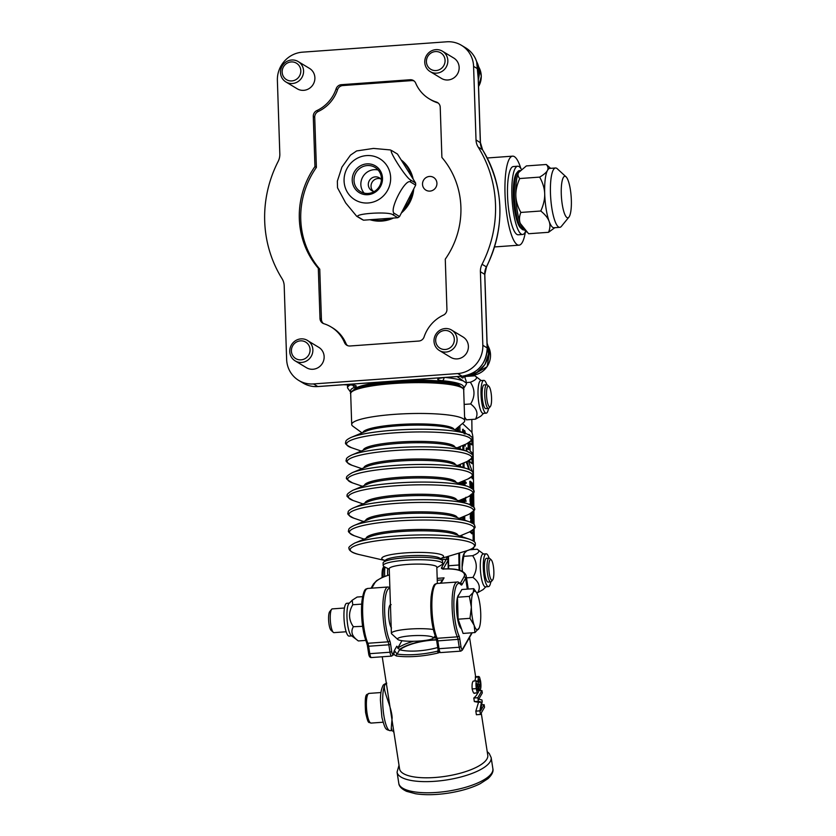<?xml version="1.0" encoding="UTF-8"?>
<svg xmlns="http://www.w3.org/2000/svg" width="836" height="836" viewBox="0 0 836 836"><rect width="100%" height="100%" fill="white"/><g stroke="black" fill="none" stroke-linecap="round" stroke-linejoin="round"><path stroke-width="1.25" d="M454.983 429.788L463.646 422.535A56.534 8.945 178.1 0 0 464.711 420.727A56.534 8.945 178.1 0 0 407.916 413.653A56.534 8.945 178.1 0 0 351.705 424.479A56.534 8.945 178.1 0 0 352.886 426.214L362.019 432.87M442.652 563.558L442.568 561.071A29.751 4.713 178.1 0 0 405.648 557.716A29.751 4.713 178.1 0 0 383.097 563.046L383.181 565.533A29.751 4.713 -1.9 0 1 405.732 560.204A29.751 4.713 -1.9 0 1 442.652 563.558A29.751 4.713 -1.9 0 1 441.533 564.906L436.841 567.675M464.408 520.096L464.356 516.22M464.179 502.603L464.126 498.455M463.949 485.099L463.886 480.7M463.719 467.606L463.656 462.935M463.478 450.113L463.416 445.17M463.248 432.62L463.207 429.276L463.614 432.745M462.674 432.421L462.632 429.317L463.207 429.276M463.823 519.898L463.781 516.46M463.593 502.405L463.552 498.695M463.363 484.901L463.311 480.94M463.134 467.408L463.081 463.175M462.904 449.914L462.841 445.41M463.771 445.024L463.844 450.238M464.011 462.789L464.074 467.732M464.241 480.543L464.304 485.225M464.482 498.308L464.534 502.718M464.711 516.073L464.764 520.222M473.751 541.31L473.594 529.481M473.521 523.994L473.354 511.507M473.291 506.72L473.124 493.439M473.071 489.53L473.354 484.378L473.437 490.126M472.476 488.872L472.413 484.086L472.998 484.044M473.166 540.902L473.019 529.972M472.936 523.535L472.789 512.071M472.706 506.177L472.549 494.128M473.469 492.822L473.657 507.149M473.709 511.047L473.887 524.339M473.949 529.115L474.116 541.613M465.516 498.068L465.913 497.274L465.391 497.932M466.07 497.42L465.527 498.82L465.13 498.037M464.941 498.862L465.725 498.925L464.597 498.256M471.096 522.49L471.577 520.953L472.131 523.012M471.546 522.991L471.002 520.995M470.887 522.395L471.567 520.002L472.33 523.137M470.731 519.919L471.567 520.002M470.302 522.145L470.992 520.044M472.455 518.895L472.716 520.17L472.235 518.916M470.846 517.463L472.246 519.668L470.846 517.463L470.271 517.505L470.856 518.393M470.281 518.435L472.246 519.668M471.232 514.516L472.58 515.77L472.225 518.038L471.347 515.54L470.846 516.773L471.232 514.516L470.48 514.474M471.41 514.683L471.985 514.6M471.452 517.902L471.431 516.199L472.006 516.157M470.271 516.815L470.647 514.558M471.358 486.907L470.595 482.456L472.016 483.762L471.358 486.907L471.932 486.343L471.358 486.385L471.431 483.804L470.605 483.03M471.431 483.804L472.016 483.762M470.783 486.949L471.358 486.385M470.574 485.706L470.365 481.275L472.215 482.989L472.121 487.158L471.368 487.921L469.999 485.747L469.79 481.317L470.365 481.275M472.121 487.158L471.211 487.931M470.793 487.963L469.999 485.747M470.71 495.048L470.929 496.406L471.159 494.828M470.929 496.406L470.752 495.8M471.514 493.971L471.891 498.026L471.567 494.954L470.971 497.378L470.522 494.828M471.065 497.838L471.64 497.744M471.326 496.5L470.396 497.42L469.989 495.915M470.752 496.542L470.396 497.42L470.752 496.542M470.929 499.113L470.72 501.757L471.274 498.131L471.943 502.896L471.086 498.987M470.981 501.997L470.135 501.799L470.01 500.074L470.166 498.381L471.274 498.131M470.166 498.381L470.699 498.172M471.107 502.697L471.682 502.603M471.107 502.645L471.776 502.07M471.201 502.112L470.71 499.134M470.135 501.799L470.72 501.757M470.062 501.015L470.637 500.973M471.828 505.968L470.647 502.53L472.037 503.815L472.068 506.365M471.243 506.01L471.065 504.411L471.64 504.369M471.065 504.411L470.083 503.502L470.668 503.46M470.083 503.502L470.647 502.53M471.964 511.977L471.483 512.792L471.964 511.977M472.183 512.416L471.514 513.774L471.159 513.21M470.94 513.816L471.786 513.91L470.689 513.482M472.058 532.333L472.434 533.849L471.483 532.375L471.504 533.556L472.079 533.514M471.504 533.556L472.434 533.849M471.034 531.382L471.399 532.887L470.647 531.414M470.469 532.605L470.459 531.497M464.753 481.222L466.206 482.56L466.216 483.333L464.931 482.142L464.973 484.723L464.252 481.254M464.941 482.727L466.216 483.333M464.293 484.681L464.973 484.723M464.931 485.444L465.589 485.664M464.482 485.288L465.14 485.214M464.994 499.479L465.286 500.67L464.492 499.52M464.502 500.524L465.286 500.67M465.809 500.231L466.091 501.422L465.276 500.273M465.244 501.203L465.234 500.67M464.084 433.591L464.743 430.634L465.527 433.936M463.593 430.968L464.743 430.634M463.614 430.885L464.168 430.676M465.359 433.779L464.753 431.439L464.283 433.874M464.785 433.821L464.617 432.4L465.192 432.358M464.617 432.4L464.179 431.48M464.482 444.721L464.492 445.316L464.21 444.836M463.781 445.222L464.492 445.316M465.015 444.888L465.307 446.069L464.492 444.919M464.45 445.849L464.44 445.316M462.674 484.671L462.266 483.145L463.092 482.445L462.047 481.463M461.984 484.431L461.691 483.657L462.277 483.616M461.691 483.657L462.266 483.145M461.691 483.187L463.092 482.445M462.517 482.487L461.618 481.651M462.569 481.243L463.29 481.912L462.517 483.657L462.935 484.755M463.51 498.716L463.552 501.819L463.322 498.789M462.799 501.704L462.789 501.109M462.945 498.946L462.977 501.098L462.778 499.019M462.256 499.238L462.277 500.628L462.089 499.311M461.524 500.513L461.514 499.552M462.486 517.003L463.593 518.038L463.572 516.543M463.008 517.494L462.998 516.784M463.74 516.481L463.792 519.887M463.614 519.825L462.318 517.076M463.039 519.626L463.604 518.801M463.029 518.842L462.329 517.62M462.507 423.497L471.42 431.763A5.946 1.39 -94.1 0 1 472.946 438.89L473.625 490.627M459.957 431.491L459.894 426.778A5.946 1.39 -94.1 0 1 459.904 425.67M461.117 518.968L461.096 517.588M460.887 501.475L460.866 499.823M460.657 483.981L460.626 482.058M460.417 466.478L460.396 464.293M460.187 448.984L460.155 446.539M462.13 536.733A5.946 1.39 -94.1 0 1 461.723 535.186M473.646 492.32L473.845 507.442M473.897 510.754L474.075 524.559M474.127 528.885L474.305 541.791M471.901 458.285L472.225 463.761L468.474 460.866M472.434 478.537L471.525 476.928M468.745 469.383L466.425 461.775M466.289 451.074L466.248 447.918L468.787 449.705L468.703 442.819M468.212 449.162L468.129 443.132M468.505 434.563L469.08 434.521A2.696 0.627 -94.1 0 1 469.236 434.595L469.905 435.368M471.797 439.767L471.974 444.898L470.01 443.655M472.225 463.761L468.881 460.657M468.369 460.918L472.33 471.723M473.019 474.858L472.873 478.746L471.964 476.51M469.456 469.696L467 461.535M466.864 451.273L466.822 447.877M471.974 444.898L469.999 443.07L470.104 450.928L472.079 452.757L472.1 454.596M459.434 500.973L459.424 500.419M459.204 483.48L459.194 482.665M458.974 465.986L458.954 464.9M458.734 448.493L458.724 447.135M458.504 431L458.452 426.882L459.894 426.778M389.262 569.253L384.393 566.798A29.751 4.713 -1.9 0 1 383.181 565.533M433.299 629.498A23.805 3.772 178.1 0 0 409.421 629.059A23.805 3.772 178.1 0 0 391.384 633.312L389.242 568.72A23.805 3.772 -1.9 0 1 407.278 564.457A23.805 3.772 -1.9 0 1 436.82 567.142L437.364 583.444M419.682 641.003A17.849 2.821 -1.9 0 1 397.769 639.435A17.849 2.821 -1.9 0 1 411.73 635.747A17.849 2.821 -1.9 0 1 432.682 637.157A17.849 2.821 -1.9 0 1 432.996 638.265A17.849 2.821 -1.9 0 1 419.682 641.003M391.384 633.312A23.805 3.772 178.1 0 0 391.718 633.907L397.769 639.435M431.512 618.765L430.739 605.901M429.474 176.448A7.44 7.137 121.1 0 1 435.828 187.473A7.44 7.137 121.1 0 1 422.755 182.133A7.44 7.137 121.1 0 1 429.474 176.448M480.397 271.731L482.832 345.278A26.773 25.686 121.1 0 1 457.741 373.567L313.479 383.933A26.773 25.686 121.1 0 1 298.765 380.443A26.773 25.686 121.1 0 1 286.633 359.375L284.198 285.828A14.881 14.275 -58.9 0 0 282.025 278.639A119.005 114.166 121.1 0 1 278.137 161.463A14.881 14.275 -58.9 0 0 279.82 154.002L277.385 80.455A26.773 25.686 121.1 0 1 302.475 52.166L446.737 41.8A26.773 25.686 121.1 0 1 461.441 45.301A26.773 25.686 121.1 0 1 473.584 66.358L476.018 139.905A14.881 14.275 -58.9 0 0 478.182 147.094A119.005 114.166 121.1 0 1 482.069 264.27A14.881 14.275 -58.9 0 0 480.397 271.731L484.713 274.333L487.148 347.88A26.773 25.686 121.1 0 1 462.057 376.179L317.795 386.535A26.773 25.686 121.1 0 1 303.081 383.045L298.765 380.443M464.105 376.043L462.841 378.102L460.228 376.346M457.093 376.576L466.039 382.867M466.425 382.794L466.467 383.923A59.502 9.415 178.1 0 0 466.049 382.867L466.112 380.913L464.314 376.022M350.503 384.779A59.502 9.415 178.1 0 0 347.525 387.873L347.588 384.664M520.87 168.506A44.632 10.429 85.9 0 0 514.359 156.625A44.632 10.429 85.9 0 0 512.625 156.154A44.632 10.429 85.9 0 0 505.299 199.794A44.632 10.429 85.9 0 0 518.247 245.115A44.632 10.429 85.9 0 0 519.02 245.178A44.632 10.429 85.9 0 0 525.416 231.771M414.133 81.008A5.946 5.706 -58.9 0 0 411.615 80.611L342.812 85.554A5.946 5.706 -58.9 0 0 337.545 89.713A35.697 34.245 121.1 0 1 318.244 111.481A5.946 5.706 -58.9 0 0 314.723 117.228L316.384 167.44A83.307 79.911 -58.9 0 0 319.76 269.15L321.421 319.362A5.946 5.706 -58.9 0 0 323.438 323.553M345.968 343.471L344.526 342.603A35.697 34.245 -58.9 0 0 331.046 326.939L332.488 327.806A35.697 34.245 121.1 0 1 345.968 343.471A5.946 5.706 -58.9 0 0 347.525 345.592M438.221 103.047A5.946 5.706 -58.9 0 0 437.782 102.891A35.697 34.245 121.1 0 1 430.603 99.662L429.171 98.794A35.697 34.245 -58.9 0 0 436.34 102.023L437.782 102.891M401.144 159.916A34.213 32.823 121.1 0 1 412.744 177.368A34.213 32.823 121.1 0 1 413.151 179.092M413.757 188.863A34.213 32.823 121.1 0 1 401.385 212.971M393.484 218.039A34.213 32.823 121.1 0 1 369.951 219.722M401.416 160.355A34.213 32.823 121.1 0 1 411.667 176.72L415.607 183.021L410.57 179.98C405.575 177.681 386.013 146.425 392.439 151.023L397.476 154.054L411.667 176.72M415.68 185.122L412.169 191.956A34.213 32.823 121.1 0 1 403.056 209.711L399.545 216.545L394.508 213.504C388.165 211.299 405.565 177.399 410.643 182.081L415.68 185.122A37.192 35.676 -58.9 0 0 415.607 183.021M397.79 217.726L390.339 218.259A34.213 32.823 121.1 0 1 370.985 219.649L363.535 220.192L358.498 217.151C351.433 213.797 388.406 211.142 392.753 214.685L397.79 217.726A37.192 35.676 -58.9 0 0 399.545 216.545M390.339 218.259L370.985 219.649M412.169 191.956L403.056 209.711M392.439 151.023L390.287 149.926L373.504 148.421L356.627 150.94L350.483 155.13L341.914 167.106L337.357 181.119L337.525 187.807L345.665 202.908L356.669 216.231L361.706 219.262A37.192 35.676 -58.9 0 0 363.535 220.192M356.408 200.64A24.004 23.032 -58.9 0 0 380.244 198.581A24.004 23.032 -58.9 0 0 384.393 162.456A24.004 23.032 -58.9 0 0 348.884 165.518A24.004 23.032 -58.9 0 0 356.408 200.64M380.641 178.82A7.44 7.137 -58.9 0 0 373.149 191.245M374.319 191.507A7.44 7.137 121.1 0 1 369.157 180.984A7.44 7.137 121.1 0 1 381.415 179.74M378.112 170.001A14.128 13.554 -58.9 0 0 362.458 177.504A14.128 13.554 -58.9 0 0 364.162 193.126M353.994 172.519A15.623 14.985 -58.9 0 0 367.871 194.694A15.623 14.985 -58.9 0 0 380.223 170.638A15.623 14.985 -58.9 0 0 353.994 172.519M355.624 173.376A14.128 13.554 121.1 0 1 375.019 167.399A14.128 13.554 121.1 0 1 379.335 186.501A14.128 13.554 121.1 0 1 360.42 191.601A14.128 13.554 121.1 0 1 355.624 173.376M451.701 330.126L463.008 336.96A11.903 11.411 121.1 0 1 457.25 358.895A11.903 11.411 121.1 0 1 450.719 357.338L439.402 350.514A11.903 11.411 -58.9 0 0 456.696 342.969A11.903 11.411 -58.9 0 0 435.775 334.421A11.903 11.411 -58.9 0 0 439.402 350.514M442.443 51.205L453.76 58.039A11.903 11.411 121.1 0 1 457.804 73.38A11.903 11.411 121.1 0 1 441.46 78.417L430.153 71.582A11.903 11.411 -58.9 0 0 446.487 66.556A11.903 11.411 -58.9 0 0 442.443 51.205A11.903 11.411 -58.9 0 0 426.517 55.5A11.903 11.411 -58.9 0 0 430.153 71.582M307.439 340.492L318.746 347.316A11.903 11.411 121.1 0 1 320.752 365.541A11.903 11.411 121.1 0 1 306.457 367.704L295.139 360.87A11.903 11.411 -58.9 0 0 311.065 356.585A11.903 11.411 -58.9 0 0 293.133 342.655A11.903 11.411 -58.9 0 0 295.139 360.87M298.18 61.571L309.498 68.395A11.903 11.411 121.1 0 1 311.494 86.62A11.903 11.411 121.1 0 1 297.198 88.783L285.891 81.949A11.903 11.411 -58.9 0 0 301.838 65.166A11.903 11.411 -58.9 0 0 282.255 65.866A11.903 11.411 -58.9 0 0 285.891 81.949M331.046 326.939A35.697 34.245 -58.9 0 0 323.877 323.71A5.946 5.706 -58.9 0 1 319.989 318.495L318.317 268.283A83.307 79.911 121.1 0 1 314.942 166.573L313.281 116.361L314.723 117.228M318.244 111.481L316.802 110.613A5.946 5.706 -58.9 0 0 313.281 116.361M316.802 110.613A35.697 34.245 -58.9 0 0 336.103 88.846L337.545 89.713M342.812 85.554L341.37 84.687A5.946 5.706 -58.9 0 0 336.103 88.846M341.37 84.687L410.173 79.744L411.615 80.611M429.171 98.794A35.697 34.245 -58.9 0 1 415.691 83.13A5.946 5.706 -58.9 0 0 410.173 79.744M344.526 342.603A5.946 5.706 -58.9 0 0 350.044 345.989L418.846 341.046A5.946 5.706 -58.9 0 0 424.113 336.887A35.697 34.245 -58.9 0 1 443.404 315.13A5.946 5.706 -58.9 0 0 446.936 309.372L445.274 259.16A83.307 79.911 121.1 0 0 441.899 157.45L440.227 107.238A5.946 5.706 -58.9 0 0 436.34 102.023M316.384 167.44L314.942 166.573M319.76 269.15L318.317 268.283M299.403 66.107A9.614 9.227 121.1 0 1 291.795 80.925A9.614 9.227 121.1 0 1 283.247 67.267A9.614 9.227 121.1 0 1 299.403 66.107M292.809 355.676A9.614 9.227 121.1 0 1 300.417 340.858A9.614 9.227 121.1 0 1 308.975 354.516A9.614 9.227 121.1 0 1 292.809 355.676M443.979 65.229A9.614 9.227 121.1 0 1 427.823 66.389A9.614 9.227 121.1 0 1 435.431 51.571A9.614 9.227 121.1 0 1 443.979 65.229M445.316 349.479A9.614 9.227 121.1 0 1 436.758 335.821A9.614 9.227 121.1 0 1 452.924 334.661A9.614 9.227 121.1 0 1 445.316 349.479M481.243 713.014L487.775 755.242A44.632 14.358 171.2 0 1 460.981 773.018A44.632 14.358 171.2 0 1 399.577 768.89L387.026 687.777M399.733 649.791A30.493 9.813 171.2 0 1 436.538 639.968M437.719 647.513A32.729 10.523 171.2 0 1 399.566 649.75L396.797 646.218L394.352 650.533L397.11 654.086A1.484 0.961 98 0 0 396.368 655.978A44.632 14.358 -8.8 0 0 438.158 652.979L439.684 652.383M461.43 628.682A17.253 4.034 -94.1 0 1 461.221 628.557A17.253 4.034 -94.1 0 1 457.052 615.296A17.253 4.034 -94.1 0 1 457.501 597.416M457.605 597.029A17.253 4.034 -94.1 0 1 459.016 594.563M401.949 640.689L397.654 648.255A32.729 10.523 -8.8 0 1 413.601 641.264M396.368 655.978L393.213 654.065L394.352 650.533M391.509 627.972A11.903 2.78 -94.1 0 1 388.635 615.003A11.903 2.78 -94.1 0 1 390.652 604.7L391.154 604.658M440.311 583.235L444.062 577.864L437.197 578.355M438.44 650.763L437.5 651.181A43.138 13.878 171.2 0 1 397.11 654.086L399.566 649.75M438.158 652.979L437.5 651.181L438.189 649.98M386.347 683.42L385.03 684.653C381.801 689.439 391.436 705.25 392.157 717.863C391.07 728.814 390.987 732.587 391.917 729.191M394.017 733.005L394.007 732.942C393.631 731.375 392.627 730.591 390.976 730.612M474.921 680.65L475.684 677.317M475.057 692.877C474.096 694.162 473.134 692.845 472.162 688.927C471.849 684.715 472.235 682.103 473.291 681.079L476.478 680.849C475.851 682.28 475.799 684.872 476.311 688.624C476.928 692.271 477.575 693.619 478.255 692.647L478.777 687.955L480.334 689.616C481.045 687.976 481.128 685.133 480.585 681.1L479.509 677.045L478.38 676.899L477.826 682.082L476.478 680.849L473.291 681.079M480.428 714.456L484.514 707.256L484.117 704.664L480.595 710.872L482.205 701.561L481.954 699.983L478.777 699.168L482.309 692.96L481.933 690.546L477.837 697.746L478.391 701.289L481.421 702.135L479.864 710.851L480.428 714.456L476.384 714.749L475.83 711.143L478.516 702.344L474.346 701.571L473.803 698.039A44.632 14.358 -8.8 0 0 477.586 693.013M479.509 677.045L475.245 677.129M474.43 693.243L478.255 692.647M478.756 690.097L480.334 689.616M477.346 690.118L477.868 690.076L476.719 687.892L476.823 683.587L478.391 686.701L477.617 690.306M479.362 686.878L479.979 686.837L478.223 683.378L478.746 679.605C479.31 678.842 479.791 679.595 480.188 681.842L479.655 687.14M478.391 686.701L476.583 686.826M477.711 684.402L476.572 684.485M477.837 697.746L473.803 698.039M481.933 690.546L478.704 690.776M484.117 704.664L481.63 704.842M479.864 710.851L475.83 711.143M481.421 702.135L478.516 702.344M478.391 701.289L474.346 701.571M448.681 568.846A29.751 6.96 -94.1 0 1 448.598 565.753L448.023 556.41L448.169 565.92A29.155 6.813 85.9 0 0 448.242 568.835M462.256 571.291A19.343 4.525 -94.1 0 1 462.099 567.32A19.343 4.525 -94.1 0 1 463.677 554.289A19.343 4.525 -94.1 0 1 463.729 554.163M489.635 406.86A10.408 2.435 -94.1 0 1 486.531 395.083A10.408 2.435 -94.1 0 1 488.903 386.357A10.408 2.435 -94.1 0 1 491.474 396.316A10.408 2.435 -94.1 0 1 490.356 406.526A10.408 2.435 -94.1 0 1 489.635 406.86M488.903 386.357L487.44 385.02A11.903 2.78 85.9 0 0 486.751 384.717A11.903 2.78 85.9 0 0 484.796 396.421A11.903 2.78 85.9 0 0 488.276 408.449A11.903 2.78 85.9 0 0 488.454 408.459A11.903 2.78 85.9 0 0 489.091 408.062L490.356 406.526M486.751 384.717L484.148 384.905A11.903 2.78 85.9 0 0 482.111 392.512A11.903 2.78 85.9 0 0 483.689 405.45A11.903 2.78 85.9 0 0 485.685 408.637A11.903 2.78 85.9 0 0 485.852 408.647L488.454 408.459M384.048 566.609L383.275 567.56A10.408 2.435 85.9 0 0 382.136 577.488M383.201 577.018A11.903 2.78 -94.1 0 1 384.142 566.662M491.004 579.442A10.408 2.435 -94.1 0 1 488.799 566.672A10.408 2.435 -94.1 0 1 491.192 559.807A10.408 2.435 -94.1 0 1 493.762 569.755A10.408 2.435 -94.1 0 1 492.644 579.965A10.408 2.435 -94.1 0 1 491.004 579.442M491.192 559.807L489.729 558.458A11.903 2.78 85.9 0 0 489.039 558.155A11.903 2.78 85.9 0 0 487.001 567.696A11.903 2.78 85.9 0 0 489.52 580.905A11.903 2.78 85.9 0 0 490.742 581.898A11.903 2.78 85.9 0 0 491.39 581.501L492.644 579.965M489.039 558.155L486.447 558.343A11.903 2.78 85.9 0 0 484.399 567.884A11.903 2.78 85.9 0 0 486.918 581.093A11.903 2.78 85.9 0 0 488.151 582.086L490.742 581.898M469.529 549.774L477.199 549.221C480.334 551.049 478.809 553.202 472.633 555.7C477.387 562.597 477.481 569.828 472.915 577.394C479.195 582.138 480.815 587.206 477.774 592.62L476.593 592.703M489.091 558.155A16.438 3.846 85.9 0 0 486.113 553.819A16.438 3.846 85.9 0 0 483.72 559.012A16.438 3.846 85.9 0 0 484.222 576.871A16.438 3.846 85.9 0 0 488.475 586.611A16.438 3.846 85.9 0 0 490.795 581.898M466.498 577.854L472.915 577.394M485.862 586.799L483.156 589.558L477.774 592.62M466.99 550.684L464.241 553.233L462.099 567.32L462.402 571.364M463.635 556.348L472.633 555.7M464.241 553.233L463.677 554.289M483.511 554.007L477.199 549.221M488.475 586.611L485.476 586.83A16.438 3.846 -94.1 0 1 481.222 577.08A16.438 3.846 -94.1 0 1 480.721 559.232A16.438 3.846 -94.1 0 1 483.114 554.038L486.113 553.819M384.717 576.412A16.438 3.846 -94.1 0 1 384.915 567.059M387.758 568.49A16.438 3.846 85.9 0 0 387.674 575.356M464.168 404.415L470.626 403.955C475.193 396.389 475.088 389.158 470.334 382.261C476.52 379.763 478.046 377.611 474.911 375.782L465.903 376.43L464.722 377.224M466.415 382.543L470.334 382.261M464.597 417.06L466.478 419.829L475.475 419.181C478.516 413.768 476.907 408.7 470.626 403.955M486.792 384.717A16.438 3.846 85.9 0 0 483.825 380.38A16.438 3.846 85.9 0 0 481.17 397.048A16.438 3.846 85.9 0 0 486.186 413.172A16.438 3.846 85.9 0 0 488.496 408.459M481.212 380.568L474.911 375.782M483.574 413.36L480.857 416.119L475.475 419.181M486.186 413.172L483.177 413.392A16.438 3.846 -94.1 0 1 478.171 397.267A16.438 3.846 -94.1 0 1 480.825 380.599L483.825 380.38M362.584 626.342L353.367 626.718C350.368 631.797 352.04 636.541 358.362 640.951L351.319 635.6A16.438 3.846 85.9 0 1 347.107 619.758A16.438 3.846 85.9 0 1 349.009 603.477L352.207 600.227L352.761 604.762C348.298 612.412 348.507 619.727 353.367 626.718M365.75 640.418L358.362 640.951M361.675 604.115L352.761 604.762M351.726 635.903L349.114 636.091A16.438 3.846 -94.1 0 1 344.108 619.978A16.438 3.846 -94.1 0 1 346.762 603.299L349.375 603.111M362.605 596.643L357.139 597.04L352.207 600.227M479.164 627.94L474.973 632.57L463.092 633.427L458.097 619.194L469.989 618.337L471.358 607.239A19.343 4.525 85.9 0 0 474.158 625.328A19.343 4.525 85.9 0 0 478.85 628.588A19.343 4.525 85.9 0 0 479.185 627.899A19.343 4.525 85.9 0 0 480.731 613.749A19.343 4.525 85.9 0 0 477.931 595.66A19.343 4.525 85.9 0 0 476.666 592.818A19.343 4.525 85.9 0 0 473.249 592.4A19.343 4.525 85.9 0 0 471.358 607.239L469.383 596.381L473.249 592.4L473.761 588.659L476.51 592.567M458.097 619.194L457.491 597.228L461.88 589.516L473.761 588.659M457.491 597.228L469.383 596.381M474.973 632.57L474.158 625.328L469.989 618.337M346.146 631.755L333.982 632.633A11.903 2.78 -94.1 0 1 333.449 632.465A11.903 2.78 -94.1 0 1 333.292 632.329A11.903 2.78 -94.1 0 1 330.356 620.96A11.903 2.78 -94.1 0 1 331.631 609.287L329.708 611.649A9.614 2.247 85.9 0 0 328.673 621.085A9.614 2.247 85.9 0 0 331.046 630.271A9.614 2.247 85.9 0 0 331.181 630.375M331.631 609.287A11.903 2.78 -94.1 0 1 332.279 608.89L344.442 608.012M525.698 231.154A34.213 7.994 -94.1 0 1 522.594 234.488L518.268 234.791A34.213 7.994 -94.1 0 1 516.941 234.435A34.213 7.994 -94.1 0 1 507.661 198.456A34.213 7.994 -94.1 0 1 513.367 166.542L517.693 166.228A34.213 7.994 -94.1 0 1 521.392 169.342M522.594 234.488A34.213 7.994 -94.1 0 1 521.267 234.122A34.213 7.994 -94.1 0 1 511.998 198.142A34.213 7.994 -94.1 0 1 517.693 166.228M524.318 229.89L523.723 229.931A29.751 6.96 -94.1 0 1 521.988 229.179L520.525 227.831A28.267 6.604 -94.1 0 1 514.694 210.735A28.267 6.604 -94.1 0 1 516.596 173.104L517.85 171.568A29.751 6.96 -94.1 0 1 519.459 170.575L520.107 170.534M519.365 171.38A29.751 6.96 85.9 0 0 519.292 171.464A29.751 6.96 85.9 0 0 518.592 172.55C517.547 174.557 517.933 176.553 519.741 178.538C516.972 184.662 515.666 190.42 515.843 195.812C516.031 201.204 517.703 206.743 520.859 212.438L540.787 211.006C543.557 204.893 544.863 199.135 544.696 193.743C544.497 188.34 542.825 182.802 539.669 177.107C543.787 174.693 546.378 172.488 547.444 170.481C548.489 168.475 548.102 166.479 546.295 164.493L550.6 168.339M519.741 178.538L539.669 177.107M520.859 212.438C519.25 216.367 519.051 220.025 520.274 223.411L528.624 233.735L548.541 232.303C550.161 228.374 550.349 224.717 549.127 221.331C547.883 217.945 545.103 214.507 540.787 211.006M554.801 227.695L548.541 232.303M546.295 164.493L526.366 165.925L518.592 172.55A29.751 6.96 85.9 0 0 515.843 195.812A29.751 6.96 85.9 0 0 520.274 223.411A29.751 6.96 85.9 0 0 523.43 229.074L526.575 231.959M521.988 229.179A29.751 6.96 -94.1 0 1 515.843 211.174A29.751 6.96 -94.1 0 1 517.85 171.568M566.024 176.793L557.257 168.736A29.751 6.96 85.9 0 0 555.522 167.984L549.754 168.402A29.751 6.96 85.9 0 0 547.444 170.481A29.751 6.96 85.9 0 0 544.696 193.743A29.751 6.96 85.9 0 0 549.127 221.331A29.751 6.96 85.9 0 0 554.017 227.747L559.786 227.34A29.751 6.96 85.9 0 0 561.395 226.347L568.929 217.12A20.827 4.87 -94.1 0 1 561.458 197.39A20.827 4.87 -94.1 0 1 566.024 176.793A20.827 4.87 -94.1 0 1 570.33 189.396A20.827 4.87 -94.1 0 1 568.929 217.12M555.522 167.984A29.751 6.96 85.9 0 0 550.464 193.325A29.751 6.96 85.9 0 0 559.786 227.34M461.963 387.8A55.051 8.715 178.1 0 0 406.85 381.592A55.051 8.715 178.1 0 0 352.269 391.447M454.084 429.485A45.656 7.231 178.1 0 0 408.261 424.051A45.656 7.231 178.1 0 0 362.897 432.505M450.729 428.335A45.834 7.252 178.1 0 0 408.302 425.273A45.834 7.252 178.1 0 0 366.168 431.136L351.151 437.416A62.313 9.865 178.1 0 1 408.438 429.443A62.313 9.865 178.1 0 1 466.122 433.602L450.729 428.335M456.947 447.877L466.467 443.895A62.313 9.865 178.1 0 0 408.532 432.149A62.313 9.865 178.1 0 0 351.496 447.709C342.217 442.996 346.606 442.672 345.759 441.721C345.738 440.551 347.536 439.119 351.151 437.416M454.878 447.166A45.834 7.252 178.1 0 0 408.835 441.533A45.834 7.252 178.1 0 0 363.273 450.207M451.315 445.954A45.834 7.252 178.1 0 0 408.888 442.892A45.834 7.252 178.1 0 0 366.753 448.754L351.737 455.035A62.313 9.865 178.1 0 1 409.023 447.061A62.313 9.865 178.1 0 1 466.707 451.221L451.315 445.954M457.532 465.495L467.052 461.514A62.313 9.865 178.1 0 0 409.107 449.768A62.313 9.865 178.1 0 0 352.081 465.328C342.791 460.605 347.191 460.291 346.344 459.33C346.323 458.17 348.121 456.738 351.737 455.035M455.463 464.785A45.834 7.252 178.1 0 0 409.421 459.152A45.834 7.252 178.1 0 0 363.859 467.826M451.9 463.562A45.834 7.252 178.1 0 0 409.473 460.511A45.834 7.252 178.1 0 0 367.328 466.373L352.322 472.643A62.313 9.865 178.1 0 1 409.609 464.68A62.313 9.865 178.1 0 1 467.293 468.829L451.9 463.562M458.118 483.114L467.637 479.132A62.313 9.865 178.1 0 0 409.692 467.387A62.313 9.865 178.1 0 0 352.667 482.947C347.379 479.969 345.414 478.317 346.783 477.973C345.707 477.137 347.546 475.36 352.322 472.643M456.048 482.403A45.834 7.252 178.1 0 0 410.006 476.771A45.834 7.252 178.1 0 0 364.444 485.444M452.485 481.181A45.834 7.252 178.1 0 0 410.048 478.119A45.834 7.252 178.1 0 0 367.913 483.992L352.907 490.262A62.313 9.865 178.1 0 1 410.194 482.288A62.313 9.865 178.1 0 1 467.878 486.447L452.485 481.181M458.703 500.722L468.212 496.741A62.313 9.865 178.1 0 0 410.277 485.005A62.313 9.865 178.1 0 0 353.252 500.555C347.964 497.587 346 495.926 347.368 495.591C346.292 494.755 348.131 492.979 352.907 490.262M456.634 500.022A45.834 7.252 178.1 0 0 410.591 494.379A45.834 7.252 178.1 0 0 365.029 503.053M453.07 498.799A45.834 7.252 178.1 0 0 410.633 495.738A45.834 7.252 178.1 0 0 368.498 501.6L353.492 507.88A62.313 9.865 178.1 0 1 410.779 499.907A62.313 9.865 178.1 0 1 468.463 504.066L453.07 498.799M459.288 518.341L468.797 514.359A62.313 9.865 178.1 0 0 410.863 502.614A62.313 9.865 178.1 0 0 353.837 518.174C344.547 513.461 348.946 513.137 348.1 512.186C348.079 511.015 349.876 509.584 353.492 507.88M457.219 517.63A45.834 7.252 178.1 0 0 411.176 511.998A45.834 7.252 178.1 0 0 365.604 520.671M453.655 516.418A45.834 7.252 178.1 0 0 411.218 513.356A45.834 7.252 178.1 0 0 369.084 519.219L354.077 525.499A62.313 9.865 178.1 0 1 411.364 517.526A62.313 9.865 178.1 0 1 469.048 521.685L453.655 516.418M459.873 535.96L469.383 531.978A62.313 9.865 178.1 0 0 411.448 520.232A62.313 9.865 178.1 0 0 354.422 535.792C345.132 531.069 349.532 530.755 348.685 529.794C348.664 528.634 350.462 527.202 354.077 525.499M457.804 535.249A45.834 7.252 178.1 0 0 411.761 529.616A45.834 7.252 178.1 0 0 366.189 538.29M454.241 534.026A45.834 7.252 178.1 0 0 411.803 530.975A45.834 7.252 178.1 0 0 369.669 536.837L354.663 543.107A62.313 9.865 178.1 0 1 411.939 535.144A62.313 9.865 178.1 0 1 469.633 539.293L454.241 534.026M440.98 558.532L465.913 551.018A62.188 9.844 178.1 0 0 452.286 538.917A62.188 9.844 178.1 0 0 371.936 541.582A62.188 9.844 178.1 0 0 359.146 554.561C347.264 551.52 349.166 547.883 349.124 548.458C348.006 547.643 349.845 545.856 354.663 543.107M441.115 558.406A30.911 4.891 178.1 0 0 412.524 552.523A30.911 4.891 178.1 0 0 384.372 560.287M440.3 559.368A27.619 4.368 178.1 0 0 412.618 555.585A27.619 4.368 178.1 0 0 385.26 561.196M350.681 393.641C349.782 393.233 351.11 391.75 354.694 389.189L364.956 386.023C375.751 383.734 389.242 382.271 405.45 381.624C422.734 381.038 437.218 381.571 448.901 383.233L459.382 385.72C463.134 388.029 464.565 389.419 463.687 389.9A56.534 8.945 178.1 0 0 406.892 382.825A56.534 8.945 178.1 0 0 350.681 393.641L351.705 424.479M470.292 521.831L470.867 521.789M470.219 515.749L470.793 515.707M471.441 484.556L472.026 484.514M469.811 483.009L470.396 482.968M470.083 496.584L470.668 496.542M471.253 501.213L471.828 501.172M470.01 500.074L470.584 500.032M472.121 478.558L472.695 478.516M466.603 463.541L467.178 463.499M466.436 462.444L467.01 462.402M482.832 345.278L487.242 347.995C486.249 364.109 477.889 373.514 462.172 376.21A2.978 0.7 85.9 0 1 462.057 376.179L457.741 373.567M313.479 383.933L317.795 386.535A2.978 0.7 85.9 0 0 317.91 386.566A2.978 0.7 85.9 0 0 318.025 386.525M462.444 380.704A59.502 9.415 178.1 0 0 445.107 377.433M351.162 391.917A56.524 8.945 -1.9 0 1 355.279 386.943A2.978 2.686 -111.6 0 1 352.688 384.999M387.726 381.55A53.556 8.475 178.1 0 0 353.91 389.586M460.197 386.065A53.556 8.475 178.1 0 0 400.768 380.62M465.955 375.646L464.053 376.001M355.279 386.943A11.903 1.881 178.1 0 0 344.651 384.654M443.843 377.527A11.903 1.881 178.1 0 0 442.265 380.693A56.524 8.945 -1.9 0 1 463.092 388.197M444.02 377.548A2.978 1.839 95.4 0 1 442.265 380.693M463.395 376.085L466.394 375.876A2.978 0.7 -94.1 0 1 466.279 375.845A23.805 22.833 121.1 0 0 487.075 343.168M477.899 69.189L480.334 142.507A14.881 14.275 -58.9 0 0 482.497 149.696A119.005 114.166 121.1 0 1 486.385 266.872A14.881 14.275 -58.9 0 0 484.713 274.333L484.713 274.563M476.018 139.905L480.345 142.737M461.441 45.301L465.756 47.903A26.773 25.686 121.1 0 1 477.899 68.96L473.584 66.358M476.698 61.739A23.805 22.833 121.1 0 1 478.328 79.483M478.182 147.094L482.497 149.696A2.978 0.752 -32 0 1 482.571 149.769L480.428 142.622L477.983 69.074C477.44 59.847 473.364 52.793 465.756 47.903M482.069 264.27L486.489 266.945C505.634 226.451 504.327 187.389 482.571 149.769M356.669 216.231A37.192 35.676 -58.9 0 0 358.498 217.151M392.753 214.685A37.192 35.676 -58.9 0 0 394.508 213.504M410.643 182.081A37.192 35.676 -58.9 0 0 410.57 179.98M321.421 319.362L319.989 318.495M478.746 67.026A19.343 18.549 121.1 0 1 479.059 85.585A19.343 18.549 121.1 0 1 478.558 86.495M488.005 345.947A19.343 18.549 121.1 0 1 472.382 375.218A19.343 18.549 121.1 0 1 470.323 375.249M399.012 765.285L397.058 772.13A47.6 15.309 -8.8 0 0 446.445 779.978A47.6 15.309 -8.8 0 0 491.15 757.573L489.217 753.487L487.221 751.648M491.15 757.573L492.874 768.712A47.6 15.309 171.2 0 1 448.169 791.117A47.6 15.309 171.2 0 1 398.782 783.259L397.058 772.13M399.253 649.645A31.235 10.053 171.2 0 1 436.476 639.718M435.932 637.826A32.729 10.523 -8.8 0 0 433.288 637.962M471.849 632.8L462.496 649.269A4.462 1.045 -94.1 0 1 460.97 646.636L459.821 639.206A7.44 1.735 85.9 0 0 458.859 635.485A1.484 1.212 156.1 0 1 457.313 636.844A5.946 1.39 -94.1 0 1 458.086 639.822L459.236 647.252L439.036 648.705L437.886 641.275A5.946 1.39 85.9 0 0 437.123 638.296A29.751 6.96 -94.1 0 1 431.857 605.191A29.751 6.96 -94.1 0 1 436.988 583.476L457.177 582.023A29.751 6.96 85.9 0 0 452.057 603.738A29.751 6.96 85.9 0 0 457.313 636.844L437.123 638.296A1.484 1.212 -23.9 0 1 435.859 637.649C431.669 626.248 430.091 612.6 431.125 596.705C433.382 580.999 435.755 584.772 436.988 583.476M459.821 639.206L436.716 640.982L437.865 648.412L439.036 648.705A5.946 1.39 -94.1 0 0 440.635 652.582L460.835 651.129L462.35 650.105A1.484 1.369 29.6 0 0 462.496 649.269M458.859 635.485A28.267 6.604 -94.1 0 1 453.938 599.799A28.267 6.604 -94.1 0 1 460.908 584.688A7.44 1.735 85.9 0 0 462.026 584.563L465.631 578.219A29.751 9.572 -8.8 0 0 466.174 575.743L468.233 589.056M446.852 556.766A29.751 6.96 85.9 0 0 446.852 556.87A5.946 1.39 -94.1 0 1 446.309 559.284L441.512 567.738A4.462 1.432 -8.8 0 0 444.574 568.992A28.267 9.091 171.2 0 1 463.97 576.934A1.484 1.369 -150.4 0 1 465.631 578.219L467.314 589.119M436.779 641.097L437.865 648.412C438.168 651.234 439.099 652.613 440.635 652.582M434.762 585.388A28.267 6.604 85.9 0 0 430.801 607.584A28.267 6.604 85.9 0 0 435.775 637.147M437.259 580.257L442.202 579.902M460.97 646.636L459.236 647.252A5.946 1.39 85.9 0 0 460.835 651.129M444.574 568.992L442.787 568.689L443.122 569.274M441.512 567.738A1.484 1.369 29.6 0 1 443.122 568.793M463.97 576.934L460.364 583.277A5.946 1.39 -94.1 0 1 460.26 583.434M462.026 584.563A1.484 1.369 -150.4 0 0 460.364 583.277L460.113 583.288M443.289 568.825L447.971 560.569A7.44 1.735 85.9 0 0 448.075 560.36M441.053 559.66L446.309 559.284A1.484 1.369 29.6 0 1 447.971 560.569M460.908 584.688A1.484 1.369 -39.3 0 0 460.615 583.841L460.615 583.841C458.912 582.274 457.762 581.668 457.177 582.023M446.403 556.901L446.852 556.87A1.484 0.784 4.5 0 1 448.033 557.048M367.526 646.071L368.613 653.386C368.969 656.281 369.888 657.66 371.393 657.556A5.946 1.39 -94.1 0 1 369.794 653.679L368.613 653.386L367.464 645.956L368.645 646.249A5.946 1.39 85.9 0 0 367.871 643.271A29.751 6.96 -94.1 0 1 362.615 610.165A29.751 6.96 -94.1 0 1 367.735 588.45C366.513 589.746 364.13 585.973 361.873 601.68C360.849 617.574 362.427 631.222 366.617 642.623A1.484 1.212 -23.9 0 0 367.871 643.271L388.071 641.829A5.946 1.39 -94.1 0 1 388.844 644.796L368.645 646.249L369.794 653.679L389.994 652.226A5.946 1.39 85.9 0 0 391.582 656.103L371.393 657.556M365.51 590.362A28.267 6.604 85.9 0 0 361.549 612.558A28.267 6.604 85.9 0 0 366.534 642.121M367.495 645.841L366.617 642.623M371.801 588.157L374.528 583.35A28.267 9.091 171.2 0 1 389.451 574.896M371.069 588.21L373.452 584.009A1.484 1.369 29.6 0 1 374.528 583.35M441.042 583.183L444.062 577.864M389.869 587.478L387.935 586.997A29.751 6.96 85.9 0 0 382.804 608.712A29.751 6.96 85.9 0 0 388.071 641.829A1.484 1.212 -23.9 0 0 389.618 640.46A28.267 6.604 -94.1 0 1 384.612 608.169A28.267 6.604 -94.1 0 1 389.9 588.398M390.579 644.18L388.844 644.796L389.994 652.226L391.729 651.61L390.579 644.18A7.44 1.735 85.9 0 0 389.618 640.46M394.299 652.393L393.244 654.243A4.462 1.045 -94.1 0 1 391.729 651.61M393.986 653.512L393.098 655.079A1.484 1.369 -150.4 0 0 393.244 654.243M436.737 640.867L435.859 637.649M386.765 683.179C384.215 684.099 382.919 685.029 382.867 685.959C381.268 689.083 380.453 693.838 380.411 700.223L381.916 717.34C385.365 730.465 385.772 729.305 390.172 730.664A23.805 5.559 -94.1 0 1 383.285 711.3A23.805 5.559 -94.1 0 1 385.02 684.653A23.805 5.559 -94.1 0 1 386.326 683.284M476.311 688.624L472.162 688.927M480.188 681.842L478.244 681.988M459.894 570.361A29.155 6.813 -94.1 0 1 459.706 565.094L459.549 552.941M458.4 465.788L458.389 465.14M458.159 448.295L458.149 447.375M457.929 430.801L457.888 427.363M472.006 432.797L471.828 419.442L471.985 432.745M473.51 547.664L473.531 549.492L473.531 547.653M467.334 375.782A29.155 6.813 -94.1 0 1 467.512 376.315L467.376 375.782M458.828 553.15L458.985 565L448.598 565.753L448.472 556.274M457.177 427.959L457.208 430.55M459.706 565.094L458.985 565A29.751 6.96 85.9 0 0 459.163 570.142M383.087 722.22L371.069 723.088A14.881 3.48 -94.1 0 1 366.534 708.5A14.881 3.48 -94.1 0 1 368.937 693.41L380.955 692.542M466.467 443.895C471.546 440.582 473.395 438.795 472.006 438.555C473.03 437.636 471.065 435.995 466.122 433.602M361.256 451.053L351.496 447.709M467.052 461.514C472.131 458.191 473.981 456.414 472.591 456.163C473.604 455.254 471.65 453.603 466.707 451.221M361.842 468.672L352.081 465.328M467.637 479.132C476.583 473.803 472.183 473.782 472.957 472.768C472.904 471.608 471.013 470.292 467.293 468.829M362.427 486.28L352.667 482.947M468.212 496.741C473.301 493.428 475.141 491.641 473.751 491.401C474.775 490.492 472.821 488.841 467.878 486.447M363.012 503.899L353.252 500.555M468.797 514.359C473.887 511.047 475.726 509.26 474.336 509.019C475.36 508.1 473.406 506.459 468.463 504.066M363.597 521.518L353.837 518.174M469.383 531.978C478.338 526.659 473.928 526.628 474.712 525.614C474.66 524.454 472.768 523.148 469.048 521.685M364.182 539.136L354.422 535.792M465.913 551.018C471.149 549.618 474.305 547.705 475.36 545.302L475.308 543.254C475.297 542.125 473.406 540.808 469.633 539.293M384.529 560.402L359.146 554.561M440.248 559.472L441.283 558.291L439.297 559.033M385.312 561.29L384.205 560.183L386.232 560.799M463.687 389.9L464.711 420.727M471.65 488.057L471.076 488.099M471.086 497.43L470.511 497.472M471.023 498.005L470.438 498.047M464.482 430.509L463.907 430.55M472.298 478.788L472.873 478.746M432.996 638.265L435.19 635.987M347.483 386.713L347.536 384.664M350.869 392.523L347.525 387.873M463.437 388.792L466.467 383.923M445.003 377.444L439.955 378.206M487.075 343.021L488.558 354.015L484.901 364.611L476.928 372.48L466.394 375.876M343.606 384.727L354.015 385.124M494.609 246.933L519.02 245.178M487.231 157.983L512.625 156.154M303.081 383.045C307.638 385.741 312.58 386.922 317.91 386.566L462.172 376.21M487.242 347.995L484.796 274.448L486.489 266.945M478.338 79.838L476.645 61.561M478.725 66.953L481.327 76.17L478.568 86.672M487.984 345.874L489.823 350.117L487.148 366.659L472.476 375.239L470.25 375.26M492.874 768.712C493.585 771.597 491.955 774.92 487.963 778.682L480.177 783.708C471.577 787.982 461.033 791.107 448.566 793.092C436.089 794.984 425.085 795.203 415.565 793.751L406.609 791.347C401.562 788.944 398.96 786.248 398.782 783.259M466.174 575.743C464.398 570.695 457.25 568.417 444.731 568.888M459.925 583.643L460.615 583.852M472.194 632.768L462.35 650.105M373.452 584.009L376.608 580.665L381.958 577.572L389.44 574.792M387.935 586.997L367.735 588.45M393.098 655.079L391.582 656.103M390.172 730.664L390.955 730.601M382.23 656.772L387.058 687.976M479.112 699.251L479.038 698.718M475.632 676.711L469.55 637.419M475.444 676.732L478.871 676.481M448.148 565.888L448.221 568.835M476.666 592.818L476.248 592.139M331.046 630.271L333.292 632.329M371.069 723.088C368.749 721.426 368.54 725.867 365.572 712.429C364.339 690.787 366.973 695.51 368.937 693.41"/></g></svg>
